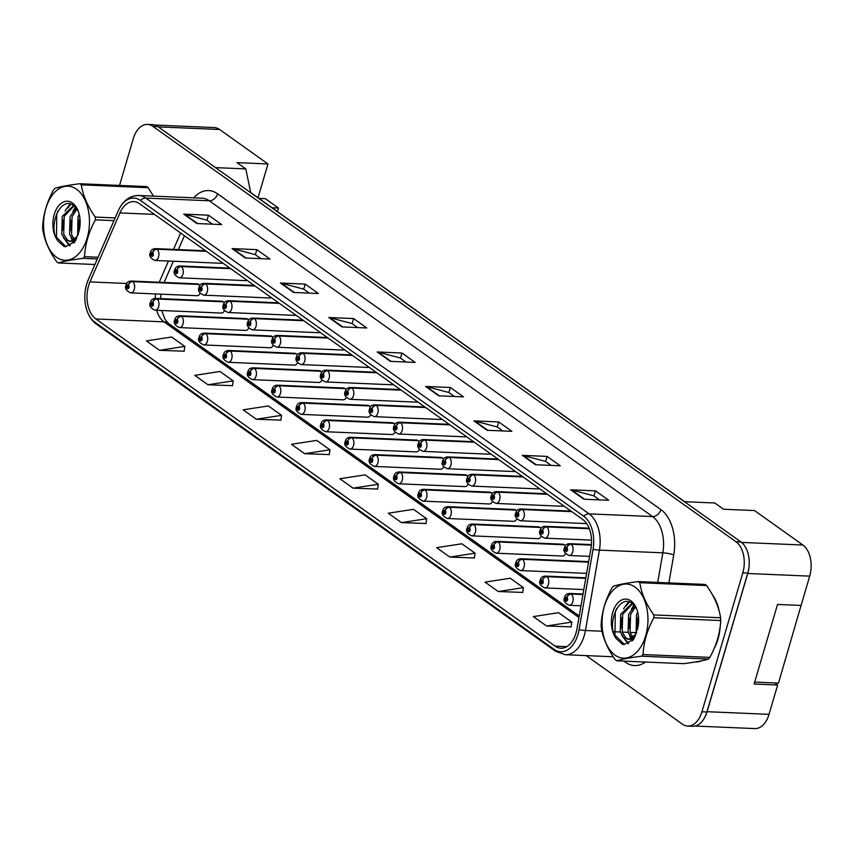 <?xml version="1.0" encoding="UTF-8"?>
<svg xmlns="http://www.w3.org/2000/svg" width="853" height="853" viewBox="0 0 853 853"><rect width="100%" height="100%" fill="white"/><g stroke="black" fill="none" stroke-linecap="round" stroke-linejoin="round"><path stroke-width="1.28" d="M588.602 562.01A5.918 3.657 -87.6 0 0 587.312 561.562L521.034 558.736A5.918 3.657 92.4 0 1 522.228 559.131A3.945 2.922 122.1 0 0 518.166 562.681A1.973 1.216 -87.6 0 0 516.587 563.737A1.973 1.216 -87.6 0 0 517.153 566.328A1.973 1.216 -87.6 0 0 518.784 565.304A1.973 1.216 -87.6 0 0 518.261 562.745L517.654 565.304L517.238 564.206L518.166 562.681M565.379 545.899A5.918 3.657 -87.6 0 0 562.948 544.203L496.67 541.388A5.918 3.657 92.4 0 1 497.864 541.772A3.945 2.922 122.1 0 0 493.802 545.323A1.973 1.216 -87.6 0 0 492.224 546.378A1.973 1.216 -87.6 0 0 492.789 548.969A1.973 1.216 -87.6 0 0 494.42 547.946A1.973 1.216 -87.6 0 0 493.898 545.387L493.29 547.957L492.885 546.848L493.802 545.323M541.015 528.551A5.918 3.657 -87.6 0 0 538.584 526.855L472.306 524.03A5.918 3.657 92.4 0 1 473.511 524.414A3.945 2.922 122.1 0 0 469.438 527.964A1.973 1.216 -87.6 0 0 467.86 529.02A1.973 1.216 -87.6 0 0 468.425 531.622A1.973 1.216 -87.6 0 0 470.056 530.587A1.973 1.216 -87.6 0 0 469.534 528.039L468.926 530.598L468.521 529.5L469.438 527.964M516.651 511.192A5.918 3.657 -87.6 0 0 514.22 509.497L447.942 506.671A5.918 3.657 92.4 0 1 449.147 507.055A3.945 2.922 122.1 0 0 445.074 510.616A1.973 1.216 -87.6 0 0 443.496 511.672A1.973 1.216 -87.6 0 0 444.061 514.263A1.973 1.216 -87.6 0 0 445.692 513.239A1.973 1.216 -87.6 0 0 445.17 510.68L444.562 513.239L444.157 512.141L445.074 510.616M492.288 493.834A5.918 3.657 -87.6 0 0 489.867 492.138L423.578 489.313A5.918 3.657 92.4 0 1 424.783 489.707A3.945 2.922 122.1 0 0 420.71 493.258A1.973 1.216 -87.6 0 0 419.132 494.313A1.973 1.216 -87.6 0 0 419.697 496.904A1.973 1.216 -87.6 0 0 421.329 495.881A1.973 1.216 -87.6 0 0 420.806 493.322L420.198 495.881L419.793 494.783L420.71 493.258M467.924 476.486A5.918 3.657 -87.6 0 0 465.503 474.79L399.215 471.965A5.918 3.657 92.4 0 1 400.42 472.349A3.945 2.922 122.1 0 0 396.357 475.899A1.973 1.216 -87.6 0 0 394.768 476.955A1.973 1.216 -87.6 0 0 395.334 479.546A1.973 1.216 -87.6 0 0 396.965 478.522A1.973 1.216 -87.6 0 0 396.453 475.974L395.835 478.533L395.429 477.424L396.357 475.899M443.56 459.127A5.918 3.657 -87.6 0 0 441.14 457.432L374.851 454.606A5.918 3.657 92.4 0 1 376.056 454.99A3.945 2.922 122.1 0 0 371.993 458.541A1.973 1.216 -87.6 0 0 370.405 459.607A1.973 1.216 -87.6 0 0 370.97 462.198A1.973 1.216 -87.6 0 0 372.601 461.174A1.973 1.216 -87.6 0 0 372.089 458.615L371.471 461.174L371.066 460.076L371.993 458.541M419.196 441.769A5.918 3.657 -87.6 0 0 416.776 440.073L350.498 437.248A5.918 3.657 92.4 0 1 351.692 437.642A3.945 2.922 122.1 0 0 347.629 441.193A1.973 1.216 -87.6 0 0 346.041 442.249A1.973 1.216 -87.6 0 0 346.606 444.839A1.973 1.216 -87.6 0 0 348.248 443.816A1.973 1.216 -87.6 0 0 347.725 441.257L347.107 443.816L346.702 442.718L347.629 441.193M394.843 424.41A5.918 3.657 -87.6 0 0 392.412 422.715L326.134 419.9A5.918 3.657 92.4 0 1 327.328 420.284A3.945 2.922 122.1 0 0 323.266 423.834A1.973 1.216 -87.6 0 0 321.677 424.89A1.973 1.216 -87.6 0 0 322.253 427.481A1.973 1.216 -87.6 0 0 323.884 426.457A1.973 1.216 -87.6 0 0 323.362 423.898L322.743 426.468L322.338 425.359L323.266 423.834M370.479 407.062A5.918 3.657 -87.6 0 0 368.048 405.367L301.77 402.541A5.918 3.657 92.4 0 1 302.964 402.925A3.945 2.922 122.1 0 0 298.902 406.476A1.973 1.216 -87.6 0 0 297.324 407.542A1.973 1.216 -87.6 0 0 297.889 410.133A1.973 1.216 -87.6 0 0 299.52 409.099A1.973 1.216 -87.6 0 0 298.998 406.55L298.379 409.109L297.974 408.011L298.902 406.476M346.115 389.704A5.918 3.657 -87.6 0 0 343.684 388.008L277.406 385.183A5.918 3.657 92.4 0 1 278.6 385.577A3.945 2.922 122.1 0 0 274.538 389.128A1.973 1.216 -87.6 0 0 272.96 390.184A1.973 1.216 -87.6 0 0 273.525 392.775A1.973 1.216 -87.6 0 0 275.156 391.751A1.973 1.216 -87.6 0 0 274.634 389.192L274.026 391.751L273.61 390.653L274.538 389.128M321.752 372.345A5.918 3.657 -87.6 0 0 319.321 370.65L253.042 367.824A5.918 3.657 92.4 0 1 254.237 368.219A3.945 2.922 122.1 0 0 250.174 371.769A1.973 1.216 -87.6 0 0 248.596 372.825A1.973 1.216 -87.6 0 0 249.161 375.416A1.973 1.216 -87.6 0 0 250.793 374.392A1.973 1.216 -87.6 0 0 250.27 371.833L249.662 374.392L249.257 373.294L250.174 371.769M297.388 354.997A5.918 3.657 -87.6 0 0 294.957 353.302L228.679 350.476A5.918 3.657 92.4 0 1 229.883 350.86A3.945 2.922 122.1 0 0 225.81 354.411A1.973 1.216 -87.6 0 0 224.232 355.466A1.973 1.216 -87.6 0 0 224.797 358.057A1.973 1.216 -87.6 0 0 226.429 357.034A1.973 1.216 -87.6 0 0 225.906 354.485L225.299 357.044L224.893 355.936L225.81 354.411M273.024 337.639A5.918 3.657 -87.6 0 0 270.593 335.943L204.315 333.118A5.918 3.657 92.4 0 1 205.52 333.502A3.945 2.922 122.1 0 0 201.447 337.052A1.973 1.216 -87.6 0 0 199.869 338.119A1.973 1.216 -87.6 0 0 200.434 340.71A1.973 1.216 -87.6 0 0 202.065 339.686A1.973 1.216 -87.6 0 0 201.543 337.127L200.935 339.686L200.53 338.588L201.447 337.052M248.66 320.28A5.918 3.657 -87.6 0 0 246.24 318.585L179.951 315.759A5.918 3.657 92.4 0 1 181.156 316.154A3.945 2.922 122.1 0 0 177.093 319.704A1.973 1.216 -87.6 0 0 175.505 320.76A1.973 1.216 -87.6 0 0 176.07 323.351A1.973 1.216 -87.6 0 0 177.701 322.327A1.973 1.216 -87.6 0 0 177.189 319.768L176.571 322.327L176.166 321.229L177.093 319.704M224.296 302.932A5.918 3.657 -87.6 0 0 221.876 301.226L155.587 298.411A5.918 3.657 92.4 0 1 156.792 298.795A3.945 2.922 122.1 0 0 152.73 302.346A1.973 1.216 -87.6 0 0 151.141 303.401A1.973 1.216 -87.6 0 0 151.706 305.992A1.973 1.216 -87.6 0 0 153.337 304.969A1.973 1.216 -87.6 0 0 152.826 302.41L152.207 304.979L151.802 303.871L152.73 302.346M199.933 285.574A5.918 3.657 -87.6 0 0 197.512 283.878L131.223 281.053A5.918 3.657 92.4 0 1 132.428 281.437A3.945 2.922 122.1 0 0 128.366 284.987A1.973 1.216 -87.6 0 0 126.777 286.054A1.973 1.216 -87.6 0 0 127.342 288.645A1.973 1.216 -87.6 0 0 128.974 287.61A1.973 1.216 -87.6 0 0 128.462 285.062L127.843 287.621L127.438 286.523L128.366 284.987M695.035 726.042L754.82 728.59A23.671 14.64 -87.6 0 0 769.022 714.345L777.648 685.034L754.105 684.031L777.531 604.436L801.074 605.438L809.7 576.127A23.671 14.64 -87.6 0 0 802.897 545.024L754.521 510.563L723.547 509.241L714.75 502.982L684.437 501.692M777.648 685.034L774.705 682.944M258.022 197.747L267.97 163.957L219.594 129.496A23.671 14.64 -87.6 0 0 214.21 127.555L154.798 125.028M215.468 167.614L245.792 168.905L236.995 162.635L267.97 163.957M245.792 168.905L250.75 192.735M251.006 192.746L684.692 501.703M703.661 719.239A23.671 14.64 -87.6 0 0 707.073 711.701L747.75 573.493A23.671 14.64 -87.6 0 0 749.19 564.547M547.125 494.09L497.779 491.989A3.945 2.922 122.1 0 0 493.716 495.54A1.973 1.216 -87.6 0 0 492.138 496.606A1.973 1.216 -87.6 0 0 492.703 499.197A1.973 1.216 -87.6 0 0 494.335 498.163A1.973 1.216 -87.6 0 0 493.812 495.614A3.945 2.826 -51.3 0 1 498.067 492.192A5.918 3.657 92.4 0 1 499.634 499.869A5.918 3.657 92.4 0 1 496.083 503.43L562.362 506.255A5.918 3.657 -87.6 0 0 563.705 505.904M522.761 476.742L473.426 474.641A3.945 2.922 122.1 0 0 469.353 478.192A1.973 1.216 -87.6 0 0 467.775 479.247A1.973 1.216 -87.6 0 0 468.34 481.838A1.973 1.216 -87.6 0 0 469.971 480.815A1.973 1.216 -87.6 0 0 469.449 478.256A3.945 2.826 -51.3 0 1 473.714 474.844A5.918 3.657 92.4 0 1 475.27 482.51A5.918 3.657 92.4 0 1 471.72 486.071L537.998 488.897A5.918 3.657 -87.6 0 0 539.341 488.545M498.397 459.383L449.062 457.283A3.945 2.922 122.1 0 0 444.989 460.833A1.973 1.216 -87.6 0 0 443.411 461.889A1.973 1.216 -87.6 0 0 443.976 464.48A1.973 1.216 -87.6 0 0 445.607 463.456A1.973 1.216 -87.6 0 0 445.085 460.897A3.945 2.826 -51.3 0 1 449.35 457.485A5.918 3.657 92.4 0 1 450.906 465.152A5.918 3.657 92.4 0 1 447.356 468.713L513.634 471.538A5.918 3.657 -87.6 0 0 514.977 471.197M474.033 442.025L424.698 439.924A3.945 2.922 122.1 0 0 420.636 443.475A1.973 1.216 -87.6 0 0 419.047 444.53A1.973 1.216 -87.6 0 0 419.612 447.132A1.973 1.216 -87.6 0 0 421.243 446.098A1.973 1.216 -87.6 0 0 420.732 443.549A3.945 2.826 -51.3 0 1 424.986 440.127A5.918 3.657 92.4 0 1 426.543 447.804A5.918 3.657 92.4 0 1 422.992 451.365L489.27 454.191A5.918 3.657 -87.6 0 0 490.614 453.839M449.67 424.677L400.334 422.566A3.945 2.922 122.1 0 0 396.272 426.116A1.973 1.216 -87.6 0 0 394.683 427.182A1.973 1.216 -87.6 0 0 395.248 429.773A1.973 1.216 -87.6 0 0 396.88 428.75A1.973 1.216 -87.6 0 0 396.368 426.191A3.945 2.826 -51.3 0 1 400.622 422.779A5.918 3.657 92.4 0 1 402.179 430.445A5.918 3.657 92.4 0 1 398.628 434.006L464.906 436.832A5.918 3.657 -87.6 0 0 466.25 436.48M425.316 407.318L375.97 405.218A3.945 2.922 122.1 0 0 371.908 408.768A1.973 1.216 -87.6 0 0 370.319 409.824A1.973 1.216 -87.6 0 0 370.884 412.415A1.973 1.216 -87.6 0 0 372.516 411.391A1.973 1.216 -87.6 0 0 372.004 408.832A3.945 2.826 -51.3 0 1 376.258 405.42A5.918 3.657 92.4 0 1 377.815 413.087A5.918 3.657 92.4 0 1 374.264 416.648L440.553 419.473A5.918 3.657 -87.6 0 0 441.897 419.132M400.953 389.96L351.607 387.859A3.945 2.922 122.1 0 0 347.544 391.41A1.973 1.216 -87.6 0 0 345.955 392.465A1.973 1.216 -87.6 0 0 346.531 395.056A1.973 1.216 -87.6 0 0 348.163 394.033A1.973 1.216 -87.6 0 0 347.64 391.474A3.945 2.826 -51.3 0 1 351.894 388.062A5.918 3.657 92.4 0 1 353.451 395.728A5.918 3.657 92.4 0 1 349.901 399.3L416.189 402.115A5.918 3.657 -87.6 0 0 417.533 401.774M376.589 372.601L327.243 370.501A3.945 2.922 122.1 0 0 323.18 374.051A1.973 1.216 -87.6 0 0 321.592 375.117A1.973 1.216 -87.6 0 0 322.167 377.708A1.973 1.216 -87.6 0 0 323.799 376.674A1.973 1.216 -87.6 0 0 323.276 374.126A3.945 2.826 -51.3 0 1 327.531 370.703A5.918 3.657 92.4 0 1 329.087 378.38A5.918 3.657 92.4 0 1 325.537 381.941L391.826 384.767A5.918 3.657 -87.6 0 0 393.169 384.415M352.225 355.253L302.879 353.153A3.945 2.922 122.1 0 0 298.817 356.703A1.973 1.216 -87.6 0 0 297.239 357.759A1.973 1.216 -87.6 0 0 297.804 360.35A1.973 1.216 -87.6 0 0 299.435 359.326A1.973 1.216 -87.6 0 0 298.913 356.767A3.945 2.826 -51.3 0 1 303.167 353.355A5.918 3.657 92.4 0 1 304.734 361.022A5.918 3.657 92.4 0 1 301.184 364.583L367.462 367.408A5.918 3.657 -87.6 0 0 368.805 367.057M327.861 337.895L278.515 335.794A3.945 2.922 122.1 0 0 274.453 339.345A1.973 1.216 -87.6 0 0 272.875 340.4A1.973 1.216 -87.6 0 0 273.44 342.991A1.973 1.216 -87.6 0 0 275.071 341.968A1.973 1.216 -87.6 0 0 274.549 339.409A3.945 2.826 -51.3 0 1 278.803 335.997A5.918 3.657 92.4 0 1 280.37 343.663A5.918 3.657 92.4 0 1 276.82 347.224L343.098 350.05A5.918 3.657 -87.6 0 0 344.441 349.709M303.497 320.536L254.162 318.436A3.945 2.922 122.1 0 0 250.089 321.986A1.973 1.216 -87.6 0 0 248.511 323.042A1.973 1.216 -87.6 0 0 249.076 325.643A1.973 1.216 -87.6 0 0 250.707 324.609A1.973 1.216 -87.6 0 0 250.185 322.061A3.945 2.826 -51.3 0 1 254.45 318.638A5.918 3.657 92.4 0 1 256.007 326.315A5.918 3.657 92.4 0 1 252.456 329.876L318.734 332.702A5.918 3.657 -87.6 0 0 320.078 332.35M279.134 303.188L229.798 301.077A3.945 2.922 122.1 0 0 225.725 304.628A1.973 1.216 -87.6 0 0 224.147 305.694A1.973 1.216 -87.6 0 0 224.712 308.285A1.973 1.216 -87.6 0 0 226.344 307.261A1.973 1.216 -87.6 0 0 225.821 304.702A3.945 2.826 -51.3 0 1 230.086 301.29A5.918 3.657 92.4 0 1 231.643 308.957A5.918 3.657 92.4 0 1 228.092 312.518L294.37 315.343A5.918 3.657 -87.6 0 0 295.714 314.992M254.77 285.83L205.434 283.729A3.945 2.922 122.1 0 0 201.372 287.28A1.973 1.216 -87.6 0 0 199.783 288.335A1.973 1.216 -87.6 0 0 200.348 290.926A1.973 1.216 -87.6 0 0 201.98 289.903A1.973 1.216 -87.6 0 0 201.468 287.344A3.945 2.826 -51.3 0 1 205.722 283.932A5.918 3.657 92.4 0 1 207.279 291.598A5.918 3.657 92.4 0 1 203.728 295.159L270.006 297.985A5.918 3.657 -87.6 0 0 271.35 297.644M230.406 268.471L181.071 266.371A3.945 2.922 122.1 0 0 177.008 269.921A1.973 1.216 -87.6 0 0 175.419 270.977A1.973 1.216 -87.6 0 0 175.985 273.568A1.973 1.216 -87.6 0 0 177.616 272.544A1.973 1.216 -87.6 0 0 177.104 269.985A3.945 2.826 -51.3 0 1 181.358 266.573A5.918 3.657 92.4 0 1 182.915 274.239A5.918 3.657 92.4 0 1 179.365 277.811L245.643 280.626A5.918 3.657 -87.6 0 0 246.986 280.285M206.042 251.113L156.707 249.012A3.945 2.922 122.1 0 0 152.644 252.563A1.973 1.216 -87.6 0 0 151.056 253.629A1.973 1.216 -87.6 0 0 151.621 256.22A1.973 1.216 -87.6 0 0 153.252 255.186A1.973 1.216 -87.6 0 0 152.74 252.637A3.945 2.826 -51.3 0 1 156.995 249.225A5.918 3.657 92.4 0 1 158.551 256.892A5.918 3.657 92.4 0 1 155.001 260.453L221.29 263.278A5.918 3.657 -87.6 0 0 222.633 262.927M493.898 545.387A3.945 2.826 -51.3 0 1 498.152 541.975A5.918 3.657 92.4 0 1 499.719 549.641A5.918 3.657 92.4 0 1 496.169 553.202L562.447 556.028A5.918 3.657 -87.6 0 0 565.56 553.618M469.534 528.039A3.945 2.826 -51.3 0 1 473.799 524.616A5.918 3.657 92.4 0 1 475.356 532.293A5.918 3.657 92.4 0 1 471.805 535.855L538.083 538.68A5.918 3.657 -87.6 0 0 541.197 536.26M445.17 510.68A3.945 2.826 -51.3 0 1 449.435 507.268A5.918 3.657 92.4 0 1 450.992 514.935A5.918 3.657 92.4 0 1 447.441 518.496L513.719 521.322A5.918 3.657 -87.6 0 0 516.833 518.901M420.806 493.322A3.945 2.826 -51.3 0 1 425.071 489.91A5.918 3.657 92.4 0 1 426.628 497.576A5.918 3.657 92.4 0 1 423.077 501.137L489.355 503.963A5.918 3.657 -87.6 0 0 492.469 501.553M396.453 475.974A3.945 2.826 -51.3 0 1 400.707 472.551A5.918 3.657 92.4 0 1 402.264 480.228A5.918 3.657 92.4 0 1 398.714 483.79L464.992 486.605A5.918 3.657 -87.6 0 0 468.105 484.195M372.089 458.615A3.945 2.826 -51.3 0 1 376.344 455.203A5.918 3.657 92.4 0 1 377.9 462.87A5.918 3.657 92.4 0 1 374.35 466.431L440.628 469.257A5.918 3.657 -87.6 0 0 443.741 466.836M347.725 441.257A3.945 2.826 -51.3 0 1 351.98 437.845A5.918 3.657 92.4 0 1 353.537 445.511A5.918 3.657 92.4 0 1 349.986 449.073L416.275 451.898A5.918 3.657 -87.6 0 0 419.388 449.478M323.362 423.898A3.945 2.826 -51.3 0 1 327.616 420.486A5.918 3.657 92.4 0 1 329.173 428.153A5.918 3.657 92.4 0 1 325.622 431.725L391.911 434.54A5.918 3.657 -87.6 0 0 395.024 432.13M298.998 406.55A3.945 2.826 -51.3 0 1 303.252 403.128A5.918 3.657 92.4 0 1 304.809 410.805A5.918 3.657 92.4 0 1 301.258 414.366L367.547 417.192A5.918 3.657 -87.6 0 0 370.66 414.771M274.634 389.192A3.945 2.826 -51.3 0 1 278.888 385.78A5.918 3.657 92.4 0 1 280.456 393.446A5.918 3.657 92.4 0 1 276.905 397.008L343.183 399.833A5.918 3.657 -87.6 0 0 346.297 397.413M250.27 371.833A3.945 2.826 -51.3 0 1 254.525 368.421A5.918 3.657 92.4 0 1 256.092 376.088A5.918 3.657 92.4 0 1 252.541 379.649L318.819 382.475A5.918 3.657 -87.6 0 0 321.933 380.065M225.906 354.485A3.945 2.826 -51.3 0 1 230.171 351.063A5.918 3.657 92.4 0 1 231.728 358.74A5.918 3.657 92.4 0 1 228.177 362.301L294.456 365.116A5.918 3.657 -87.6 0 0 297.569 362.706M201.543 337.127A3.945 2.826 -51.3 0 1 205.808 333.715A5.918 3.657 92.4 0 1 207.364 341.381A5.918 3.657 92.4 0 1 203.814 344.943L270.092 347.768A5.918 3.657 -87.6 0 0 273.205 345.348M177.189 319.768A3.945 2.826 -51.3 0 1 181.444 316.356A5.918 3.657 92.4 0 1 183 324.023A5.918 3.657 92.4 0 1 179.45 327.584L245.728 330.41A5.918 3.657 -87.6 0 0 248.841 327.989M152.826 302.41A3.945 2.826 -51.3 0 1 157.08 298.998A5.918 3.657 92.4 0 1 158.637 306.664A5.918 3.657 92.4 0 1 155.086 310.236L221.364 313.051A5.918 3.657 -87.6 0 0 224.478 310.641M128.462 285.062A3.945 2.826 -51.3 0 1 132.716 281.639A5.918 3.657 92.4 0 1 134.273 289.316A5.918 3.657 92.4 0 1 130.722 292.878L197.011 295.703A5.918 3.657 -87.6 0 0 200.114 293.283M258.896 198.376L265.283 198.642L278.483 208.047L272.096 207.769M278.483 208.047L277.438 211.576M717.97 639.196A37.873 23.415 -87.6 0 0 720.199 626.326A37.873 23.415 -87.6 0 1 717.97 639.196A37.873 23.415 -87.6 0 1 714.174 648.472A37.873 23.415 -87.6 0 0 717.97 639.196M719.346 611.846A37.873 23.415 -87.6 0 0 712.49 594.882A37.873 23.415 -87.6 0 1 719.346 611.846M576.01 633.011A25.249 15.61 92.4 0 1 560.858 648.216A25.249 15.61 92.4 0 1 555.122 646.147L95.835 318.958A25.249 15.61 92.4 0 1 89.97 281.906L119.953 212.93A25.249 15.61 92.4 0 1 133.708 201.607A25.249 15.61 92.4 0 1 139.444 203.675L582.727 519.456A25.249 15.61 92.4 0 1 590.948 548.458L576.98 628.842A25.249 15.61 92.4 0 1 576.01 633.011M577.982 634.419A28.799 17.806 -87.6 0 0 579.091 629.663L593.07 549.289A28.799 17.806 -87.6 0 0 583.687 516.204L140.404 200.412A28.799 17.806 -87.6 0 0 118.172 210.979L88.19 279.955A28.799 17.806 -87.6 0 0 86.761 283.846A28.799 17.806 -87.6 0 0 85.801 306.366A28.799 17.806 -87.6 0 0 94.875 322.221L554.162 649.4A28.799 17.806 -87.6 0 0 577.982 634.419M586.192 655.605L682.336 724.101A23.671 14.64 -87.6 0 0 687.721 726.042L692.679 726.255A23.671 14.64 -87.6 0 0 706.881 711.999L747.772 573.067A23.671 14.64 -87.6 0 0 740.969 541.964L157.848 126.553A23.671 14.64 -87.6 0 0 152.463 124.623L147.505 124.41A23.671 14.64 -87.6 0 0 133.303 138.655L119.537 185.432M159.575 350.306L184.813 346.414L171.624 337.02L146.385 340.912L159.575 350.306L184.131 351.201M207.951 384.767L233.189 380.875L219.989 371.481L194.761 375.363L207.951 384.767L232.506 385.663M256.327 419.228L281.554 415.336L268.364 405.943L243.137 409.824L256.327 419.228L280.882 420.124M304.702 453.689L329.93 449.798L316.74 440.404L291.502 444.285L304.702 453.689L329.247 454.585M546.57 625.985L571.798 622.104L558.608 612.699L533.37 616.591L546.57 625.985L571.115 626.88M498.195 591.524L523.422 587.642L510.233 578.238L485.005 582.13L498.195 591.524L522.75 592.419M449.819 557.062L475.057 553.181L461.857 543.777L436.629 547.669L449.819 557.062L474.375 557.958M401.443 522.612L426.681 518.72L413.492 509.326L388.254 513.207L401.443 522.612L425.999 523.497M353.067 488.151L378.305 484.259L365.116 474.865L339.878 478.746L353.067 488.151L377.623 489.046M695.248 661.992L695.248 661.992A37.873 23.415 -87.6 0 0 701.934 660.723A37.873 23.415 -87.6 0 1 695.248 661.992L695.248 661.992M687.721 726.042A23.671 14.64 -87.6 0 0 701.923 711.797L742.814 572.853A23.671 14.64 -87.6 0 0 736.011 541.751L152.89 126.351A23.671 14.64 -87.6 0 0 147.505 124.41M280.445 283.047L305.225 284.102L318.414 293.507L293.635 292.451L280.445 283.047A6.312 4.606 125.5 0 1 281.277 283.175L294.338 292.472M232.069 248.586L256.849 249.641L270.038 259.045L245.269 257.99L232.069 248.586A6.312 4.606 125.5 0 1 232.912 248.713L245.963 258.022M183.694 214.124L208.473 215.18L221.673 224.584L196.894 223.529L183.694 214.124A6.312 4.606 125.5 0 1 184.536 214.252L197.597 223.561M425.562 386.43L450.341 387.486L463.542 396.88L438.762 395.824L425.562 386.43A6.312 4.606 125.5 0 1 426.404 386.558L439.466 395.856M473.937 420.892L498.717 421.947L511.907 431.341L487.138 430.285L473.937 420.892A6.312 4.606 125.5 0 1 474.769 421.019L487.831 430.317M522.313 455.353L547.093 456.408L560.282 465.802L535.503 464.746L522.313 455.353A6.312 4.606 125.5 0 1 523.145 455.47L536.206 464.778M570.689 489.814L595.469 490.87L608.658 500.263L583.879 499.208L570.689 489.814A6.312 4.606 125.5 0 1 571.521 489.931L584.582 499.24M328.821 317.508L353.6 318.564L366.79 327.968L342.01 326.912L328.821 317.508A6.312 4.606 125.5 0 1 329.653 317.636L342.714 326.934M377.197 351.969L401.966 353.025L415.166 362.418L390.386 361.363L377.197 351.969A6.312 4.606 125.5 0 1 378.028 352.097L391.09 361.395M401.966 353.025L400.483 358.079M406.028 362.035L400.377 358.004L378.028 352.097M353.6 318.564L352.108 323.628M357.652 327.573L352.001 323.543L329.653 317.636M595.469 490.87L593.976 495.924M599.52 499.879L593.869 495.849L571.521 489.931M547.093 456.408L545.6 461.462M551.145 465.418L545.494 461.388L523.145 455.47M498.717 421.947L497.224 427.001M502.78 430.957L497.128 426.926L474.769 421.019M450.341 387.486L448.859 392.54M454.404 396.496L448.753 392.465L426.404 386.558M208.473 215.18L206.991 220.245M212.536 224.19L206.884 220.17L184.536 214.252M256.849 249.641L255.356 254.706M260.911 258.651L255.26 254.631L232.912 248.713M305.225 284.102L303.732 289.167M309.276 293.112L303.625 289.092L281.277 283.175M378.305 484.259L377.602 489.195M426.681 518.72L425.978 523.657M475.057 553.181L474.353 558.107M523.422 587.642L522.729 592.568M571.798 622.104L571.094 627.03M329.93 449.798L329.226 454.734M281.554 415.336L280.861 420.273M233.189 380.875L232.485 385.812M184.813 346.414L184.109 351.351M582.972 594.349L570.956 593.837A3.945 2.922 122.1 0 0 566.893 597.388A1.973 1.216 -87.6 0 0 565.304 598.443A1.973 1.216 -87.6 0 0 565.88 601.034A1.973 1.216 -87.6 0 0 567.512 600.011A1.973 1.216 -87.6 0 0 566.989 597.463L566.371 600.022L565.965 598.913L566.893 597.388M566.989 597.463A3.945 2.826 -51.3 0 1 571.243 594.04A5.918 3.657 92.4 0 1 572.8 601.717A5.918 3.657 92.4 0 1 569.25 605.278C564.526 603.103 562.98 600.501 564.622 597.463C565.134 594.914 566.85 593.571 569.761 593.453A5.918 3.657 92.4 0 1 570.956 593.837M582.94 594.541L571.243 594.04M591.406 544.928L570.87 544.054A3.945 2.922 122.1 0 0 566.808 547.605A1.973 1.216 -87.6 0 0 565.219 548.671A1.973 1.216 -87.6 0 0 565.795 551.262A1.973 1.216 -87.6 0 0 567.426 550.238A1.973 1.216 -87.6 0 0 566.904 547.679L566.285 550.238L565.88 549.14L566.808 547.605M566.904 547.679A3.945 2.826 -51.3 0 1 571.158 544.267A5.918 3.657 92.4 0 1 572.715 551.934A5.918 3.657 92.4 0 1 569.164 555.495C564.441 553.32 562.895 550.718 564.537 547.69C565.049 545.131 566.765 543.798 569.676 543.67A5.918 3.657 92.4 0 1 570.87 544.054M591.385 545.12L571.158 544.267M801.266 604.788L778.49 683.104L754.681 682.091M635.016 587.088A37.084 22.935 -87.6 0 0 604.34 606.366A37.084 22.935 -87.6 0 0 614.992 655.104A37.084 22.935 -87.6 0 0 645.678 635.816A37.084 22.935 -87.6 0 0 635.016 587.088M639.014 582.13A42.607 26.347 -87.6 0 0 638.225 581.586L705.079 584.444A42.607 26.347 -87.6 0 1 705.857 584.977A42.607 26.347 -87.6 0 1 706.636 585.553L639.782 582.695A42.607 26.347 -87.6 0 0 639.014 582.13M616.794 660.808L683.648 663.655C694.875 662.259 703.149 660.723 708.448 659.049L641.605 656.202C630.367 657.599 622.093 659.134 616.794 660.808A42.607 26.347 -87.6 0 1 616.005 660.275A42.607 26.347 -87.6 0 1 615.237 659.7C607.603 648.877 602.943 638.129 601.269 627.467A42.607 26.347 -87.6 0 1 601.141 624.695C601.77 612.262 605.385 599.979 611.985 587.866A42.607 26.347 -87.6 0 1 613.414 586.203C618.649 584.54 626.923 583.004 638.225 581.586M632.521 638.641L633.683 639.228M633.534 638.012L634.131 638.481M632.084 603.391L620.728 614.181L620.227 632.03L623.948 637.799L629.024 639.121A18.041 11.153 -87.6 0 0 635.943 633.598M637.415 629.407A22.039 13.637 -87.6 0 0 636.306 607.965A22.039 13.637 -87.6 0 0 630.953 600.875A22.039 13.637 -87.6 0 0 613.414 610.258A22.039 13.637 -87.6 0 0 616.612 639.025L622.583 644.356L624.012 644.527L633.512 639.494L636.445 632.723A18.041 11.153 -87.6 0 0 636.764 632.105M632.531 603.721L622.69 614.267L622.189 632.116L625.91 637.884L628.544 639.206M627.552 639.26L630.932 639.217L635.144 636.519M637.681 612.059L636.466 614.853L636.135 633.171M638.311 615.258L637.202 630.196M634.653 605.811L628.597 614.512L628.096 632.361L631.668 638.012M635.453 606.878L630.559 614.597L630.058 632.446L632.798 637.287M636.764 609.117L632.478 603.679C618.745 592.217 605.491 625.953 616.612 639.025M635.506 634.472L629.024 639.121M708.448 659.049A42.607 26.347 -87.6 0 0 709.877 657.386C716.509 645.209 720.113 632.926 720.721 620.547A42.607 26.347 -87.6 0 0 720.593 617.775C718.962 607.208 714.302 596.46 706.636 585.553M720.721 620.547L653.878 617.7A42.607 26.347 -87.6 0 0 653.75 614.928L720.593 617.775M641.605 656.202A42.607 26.347 -87.6 0 0 643.034 654.539L709.877 657.386M653.878 617.7C647.267 629.823 643.652 642.096 643.034 654.539M639.782 582.695C641.424 593.272 646.073 604.009 653.75 614.928M637.394 618.478L636.924 628.618M634.493 605.63L634.024 606.312M629.525 618.137L629.056 628.277M632.105 638.844L632.915 640.198M629.418 602.058L626.166 605.971M621.666 617.807L621.187 627.947M623.799 637.671L628.629 643.535M616.591 608.669L615.248 611.921L614.992 635.154L624.46 644.537M633.928 605.001L631.412 609.138M629.727 635.741L630.943 638.481M631.295 639.132L632.372 640.774M628.618 601.845L623.554 608.797M621.858 635.41L628.096 643.77M76.525 189.227A37.084 22.935 -87.6 0 0 45.838 208.505A37.084 22.935 -87.6 0 0 56.501 257.243A37.084 22.935 -87.6 0 0 87.177 237.955A37.084 22.935 -87.6 0 0 76.525 189.227M80.513 184.269A42.607 26.347 -87.6 0 0 79.734 183.736L146.577 186.583A42.607 26.347 -87.6 0 1 147.366 187.116A42.607 26.347 -87.6 0 1 148.134 187.692L81.291 184.834A42.607 26.347 -87.6 0 0 80.513 184.269M97.317 258.949L83.104 258.342C71.876 259.738 63.602 261.274 58.303 262.948A42.607 26.347 -87.6 0 1 57.514 262.415A42.607 26.347 -87.6 0 1 56.746 261.839C49.111 251.017 44.452 240.269 42.778 229.606A42.607 26.347 -87.6 0 1 42.65 226.834C43.268 214.402 46.883 202.118 53.494 190.006A42.607 26.347 -87.6 0 1 54.923 188.342C60.158 186.679 68.432 185.144 79.734 183.736M74.03 240.781L75.192 241.367M75.043 240.151L75.629 240.621M73.593 205.53L62.237 216.321L61.736 234.17L65.446 239.938L70.522 241.26A18.041 11.153 -87.6 0 0 77.442 235.737M77.015 236.612L77.954 234.863A18.041 11.153 -87.6 0 0 78.273 234.244M74.03 205.861L64.199 216.406L63.698 234.255L67.419 240.024L70.053 241.346M69.061 241.399L72.441 241.356L76.642 238.659M79.19 214.199L77.964 216.993L77.644 235.311M79.819 217.398L78.711 232.336M76.152 207.951L70.095 216.651L69.594 234.5L73.219 240.194M76.951 209.017L72.068 216.737L71.567 234.586L74.307 239.426M72.462 203.014A22.039 13.637 -87.6 0 0 54.923 212.397A22.039 13.637 -87.6 0 0 58.111 241.164L64.082 246.496L65.51 246.666L75.021 241.634L78.924 231.547A22.039 13.637 -87.6 0 0 77.804 210.105A22.039 13.637 -87.6 0 0 72.462 203.014M78.273 211.256L73.987 205.818C60.254 194.356 47 228.092 58.111 241.164M78.924 231.547L77.005 236.612L70.522 241.26M153.487 196.126L148.134 187.692M58.303 262.948L94.896 264.505M113.971 220.628L95.376 219.839A42.607 26.347 -87.6 0 0 95.248 217.067L115.155 217.92M83.104 258.342A42.607 26.347 -87.6 0 0 84.532 256.678L98.052 257.254M95.376 219.839C88.776 231.963 85.161 244.235 84.532 256.678M81.291 184.834C82.922 195.412 87.582 206.149 95.248 217.067M78.902 220.618L78.433 230.758M76.002 207.769L75.533 208.452M71.034 220.277L70.564 230.417M73.603 240.983L74.424 242.337M70.916 204.198L67.664 208.111M63.165 219.946L62.695 230.086M65.297 239.81L70.127 245.675M58.089 210.808L56.756 214.06L56.49 237.294L65.969 246.677M75.437 207.14L72.921 211.277M71.225 237.88L72.441 240.621M72.804 241.271L73.88 242.913M70.117 203.984L65.052 210.936M63.367 237.55L69.605 245.909M585.787 578.153L546.592 576.479A3.945 2.922 122.1 0 0 542.529 580.029A1.973 1.216 -87.6 0 0 540.941 581.096A1.973 1.216 -87.6 0 0 541.516 583.687A1.973 1.216 -87.6 0 0 543.148 582.663A1.973 1.216 -87.6 0 0 542.625 580.104L542.007 582.663L541.602 581.565L542.529 580.029M542.625 580.104A3.945 2.826 -51.3 0 1 546.88 576.692A5.918 3.657 92.4 0 1 548.436 584.358A5.918 3.657 92.4 0 1 544.886 587.92C540.162 585.744 538.616 583.143 540.258 580.115C540.77 577.556 542.487 576.223 545.398 576.095A5.918 3.657 92.4 0 1 546.592 576.479M585.755 578.345L546.88 576.692M588.517 561.946L522.228 559.131M518.261 562.745A3.945 2.826 -51.3 0 1 522.516 559.333A5.918 3.657 92.4 0 1 524.073 567A5.918 3.657 92.4 0 1 520.533 570.561C515.798 568.386 514.252 565.784 515.894 562.756C516.406 560.197 518.123 558.864 521.034 558.736M588.57 562.148L522.516 559.333M564.153 544.598L497.864 541.772M564.441 544.8L498.152 541.975M539.789 527.239L473.511 524.414M540.077 527.442L473.799 524.616M589.242 528.519L546.506 526.706A3.945 2.922 122.1 0 0 542.444 530.257A1.973 1.216 -87.6 0 0 540.866 531.312A1.973 1.216 -87.6 0 0 541.431 533.903A1.973 1.216 -87.6 0 0 543.062 532.88A1.973 1.216 -87.6 0 0 542.54 530.321L541.922 532.88L541.516 531.782L542.444 530.257M542.54 530.321A3.945 2.826 -51.3 0 1 546.794 526.909A5.918 3.657 92.4 0 1 548.351 534.575A5.918 3.657 92.4 0 1 544.8 538.136C540.077 535.961 538.531 533.36 540.173 530.331C540.685 527.772 542.401 526.44 545.312 526.312A5.918 3.657 92.4 0 1 546.506 526.706M589.316 528.721L546.794 526.909M571.489 511.448L522.143 509.348A3.945 2.922 122.1 0 0 518.08 512.898A1.973 1.216 -87.6 0 0 516.502 513.954A1.973 1.216 -87.6 0 0 517.067 516.545A1.973 1.216 -87.6 0 0 518.699 515.521A1.973 1.216 -87.6 0 0 518.176 512.962L517.568 515.532L517.153 514.423L518.08 512.898M518.176 512.962A3.945 2.826 -51.3 0 1 522.431 509.55A5.918 3.657 92.4 0 1 523.998 517.217A5.918 3.657 92.4 0 1 520.447 520.788C515.713 518.613 514.167 516.012 515.809 512.973C516.321 510.425 518.038 509.081 520.948 508.964A5.918 3.657 92.4 0 1 522.143 509.348M571.777 511.651L522.431 509.55M493.812 495.614L493.205 498.173L492.799 497.075L493.716 495.54M547.413 494.303L498.067 492.192M515.425 509.881L449.147 507.055M515.713 510.094L449.435 507.268M491.061 492.533L424.783 489.707M491.349 492.735L425.071 489.91M466.698 475.174L400.42 472.349M466.986 475.377L400.707 472.551M469.449 478.256L468.841 480.815L468.436 479.717L469.353 478.192M523.049 476.944L473.714 474.844M445.085 460.897L444.477 463.467L444.072 462.358L444.989 460.833M498.685 459.586L449.35 457.485M420.732 443.549L420.113 446.108L419.708 444.999L420.636 443.475M474.321 442.227L424.986 440.127M442.334 457.816L376.056 454.99M442.622 458.018L376.344 455.203M417.97 440.457L351.692 437.642M418.258 440.67L351.98 437.845M393.606 423.109L327.328 420.284M393.894 423.312L327.616 420.486M369.253 405.751L302.964 402.925M369.541 405.953L303.252 403.128M344.889 388.392L278.6 385.577M345.177 388.605L278.888 385.78M396.368 426.191L395.749 428.75L395.344 427.652L396.272 426.116M449.957 424.879L400.622 422.779M372.004 408.832L371.386 411.391L370.98 410.293L371.908 408.768M425.594 407.521L376.258 405.42M347.64 391.474L347.022 394.043L346.617 392.934L347.544 391.41M401.241 390.162L351.894 388.062M323.276 374.126L322.658 376.685L322.253 375.587L323.18 374.051M376.877 372.814L327.531 370.703M298.913 356.767L298.305 359.326L297.889 358.228L298.817 356.703M352.513 355.456L303.167 353.355M320.525 371.044L254.237 368.219M320.813 371.247L254.525 368.421M296.162 353.686L229.883 350.86M296.449 353.888L230.171 351.063M271.798 336.327L205.52 333.502M272.086 336.53L205.808 333.715M247.434 318.969L181.156 316.154M247.722 319.182L181.444 316.356M223.07 301.621L156.792 298.795M223.358 301.823L157.08 298.998M198.706 284.262L132.428 281.437M198.994 284.465L132.716 281.639M274.549 339.409L273.941 341.978L273.536 340.869L274.453 339.345M328.149 338.097L278.803 335.997M250.185 322.061L249.577 324.62L249.172 323.522L250.089 321.986M303.785 320.739L254.45 318.638M225.821 304.702L225.213 307.261L224.808 306.163L225.725 304.628M279.421 303.391L230.086 301.29M201.468 287.344L200.85 289.903L200.444 288.804L201.372 287.28M255.058 286.032L205.722 283.932M177.104 269.985L176.486 272.555L176.081 271.446L177.008 269.921M230.694 268.674L181.358 266.573M152.74 252.637L152.122 255.196L151.717 254.098L152.644 252.563M206.33 251.326L156.995 249.225M219.594 129.496L158.306 126.884M802.897 545.024L741.556 542.412M809.7 576.127L747.75 573.493M769.022 714.345L707.073 711.701M555.122 646.147L566.755 646.638M140.404 200.412A7.89 5.758 -54.5 0 1 145.852 198.077L589.135 513.869A31.561 19.512 92.4 0 1 599.424 550.121L585.446 630.506A31.561 19.512 92.4 0 1 584.23 635.72A31.561 19.512 92.4 0 1 565.294 654.72L613.264 656.767M579.091 629.663A7.89 1.279 -170.1 0 0 585.446 630.506L601.994 631.209M613.403 631.7L620.216 631.988M622.178 632.073L628.075 632.318M630.047 632.404L635.943 632.659M593.07 549.289A7.89 1.279 -170.1 0 0 599.424 550.121L662.856 552.829A31.561 19.512 -87.6 0 0 652.566 516.566L589.135 513.869A7.89 5.758 125.5 0 0 583.687 516.204M138.676 195.497A31.561 19.512 92.4 0 1 145.852 198.077L209.284 200.786A31.561 19.512 -87.6 0 0 202.108 198.195L138.676 195.497C129.677 195.614 122.853 200.732 118.215 210.862A7.89 3.273 -156.5 0 1 118.279 210.734M118.172 210.979A7.89 3.273 -156.5 0 1 118.215 210.862L88.243 279.837A7.89 3.273 -156.5 0 1 88.296 279.72M88.19 279.955A7.89 3.273 -156.5 0 1 88.243 279.837L86.761 283.846M94.875 322.221A7.89 5.758 125.5 0 0 96.389 324.14L555.676 651.329A7.89 5.758 -54.5 0 1 554.162 649.4M645.454 662.035A39.451 24.396 92.4 0 1 625.622 662.333L623.895 661.107M193.684 197.843A39.451 24.396 92.4 0 1 217.611 193.812L660.894 509.593A39.451 24.396 92.4 0 1 673.753 554.919L668.88 582.898M701.923 711.797L706.881 711.999M742.814 572.853L747.772 573.067M736.011 541.751L740.969 541.964M152.89 126.351L157.848 126.553M657.706 582.418L662.856 552.829A7.89 1.279 9.9 0 1 673.753 554.919M660.894 509.593A7.89 5.758 125.5 0 1 652.566 516.566L209.284 200.786A7.89 5.758 125.5 0 0 217.611 193.812M625.622 662.333A7.89 5.758 125.5 0 0 625.878 661.192M119.953 212.93L154.51 214.402M89.97 281.906L126.809 283.484M180.633 233.008L173.511 249.396M168.457 261.029L159.234 282.247M155.577 293.933A25.249 15.61 -87.6 0 0 155.171 298.411M156.611 310.3A25.249 15.61 -87.6 0 0 163.968 321.858L578.952 617.487M95.835 318.958L163.968 321.858A14.202 10.353 125.5 0 1 168.382 323.319L579.208 615.994M546.624 493.738L496.585 491.605A5.918 3.657 92.4 0 1 497.779 491.989M522.26 476.379L472.221 474.247A5.918 3.657 92.4 0 1 473.426 474.641M497.896 459.021L447.857 456.899A5.918 3.657 92.4 0 1 449.062 457.283M473.532 441.673L423.493 439.54A5.918 3.657 92.4 0 1 424.698 439.924M449.168 424.314L399.129 422.182A5.918 3.657 92.4 0 1 400.334 422.566M424.805 406.956L374.766 404.823A5.918 3.657 92.4 0 1 375.97 405.218M400.452 389.608L350.412 387.475A5.918 3.657 92.4 0 1 351.607 387.859M376.088 372.249L326.049 370.117A5.918 3.657 92.4 0 1 327.243 370.501M351.724 354.891L301.685 352.758A5.918 3.657 92.4 0 1 302.879 353.153M327.36 337.532L277.321 335.41A5.918 3.657 92.4 0 1 278.515 335.794M302.996 320.184L252.957 318.052A5.918 3.657 92.4 0 1 254.162 318.436M278.632 302.826L228.593 300.693A5.918 3.657 92.4 0 1 229.798 301.077M254.269 285.467L204.23 283.335A5.918 3.657 92.4 0 1 205.434 283.729M229.905 268.119L179.866 265.987A5.918 3.657 92.4 0 1 181.071 266.371M205.541 250.761L155.502 248.628A5.918 3.657 92.4 0 1 156.707 249.012M85.801 306.366C87.55 314.256 91.079 320.184 96.389 324.14M555.676 651.329L565.294 654.72M184.419 235.705L178.373 249.598M173.319 261.231L164.096 282.45M160.95 294.168L160.588 298.625M161.654 310.513L165.173 319.619L168.382 323.319M580.989 605.779L569.25 605.278M583.036 594.019L569.761 593.453M589.583 556.369L569.164 555.495M591.428 544.598L569.676 543.67M583.804 589.572L544.886 587.92M585.851 577.822L545.398 576.095M586.619 573.376L520.533 570.561M496.169 553.202C491.435 551.038 489.889 548.436 491.531 545.398C492.042 542.849 493.759 541.506 496.67 541.388M471.805 535.855C467.071 533.679 465.525 531.078 467.167 528.039C467.679 525.491 469.395 524.147 472.306 524.03M591.524 540.13L544.8 538.136M589.103 528.178L545.312 526.312M586.683 523.603L520.447 520.788M570.988 511.096L520.948 508.964M496.083 503.43C491.349 501.255 489.803 498.653 491.445 495.614C491.957 493.066 493.674 491.723 496.585 491.605M447.441 518.496C442.707 516.321 441.161 513.719 442.803 510.691C443.325 508.132 445.031 506.799 447.942 506.671M423.077 501.137C418.343 498.973 416.797 496.361 418.45 493.333C418.962 490.774 420.668 489.441 423.578 489.313M398.714 483.79C393.979 481.614 392.444 479.013 394.086 475.974C394.598 473.426 396.304 472.082 399.215 471.965M471.72 486.071C466.986 483.896 465.439 481.295 467.081 478.266C467.604 475.707 469.31 474.375 472.221 474.247M447.356 468.713C442.622 466.548 441.076 463.947 442.728 460.908C443.24 458.36 444.946 457.016 447.857 456.899M422.992 451.365C418.258 449.19 416.722 446.588 418.365 443.549C418.876 441.001 420.582 439.658 423.493 439.54M374.35 466.431C369.616 464.256 368.08 461.654 369.722 458.626C370.234 456.067 371.94 454.734 374.851 454.606M349.986 449.073C345.262 446.897 343.716 444.296 345.358 441.268C345.87 438.709 347.587 437.376 350.498 437.248M325.622 431.725C320.899 429.549 319.353 426.948 320.995 423.909C321.506 421.361 323.223 420.017 326.134 419.9M301.258 414.366C296.535 412.191 294.989 409.589 296.631 406.55C297.143 404.002 298.859 402.659 301.77 402.541M276.905 397.008C272.171 394.832 270.625 392.231 272.267 389.203C272.779 386.644 274.495 385.311 277.406 385.183M398.628 434.006C393.894 431.831 392.359 429.23 394.001 426.201C394.512 423.642 396.219 422.31 399.129 422.182M374.264 416.648C369.541 414.473 367.995 411.871 369.637 408.843C370.149 406.284 371.865 404.951 374.766 404.823M349.901 399.3C345.177 397.125 343.631 394.523 345.273 391.484C345.785 388.936 347.502 387.593 350.412 387.475M325.537 381.941C320.813 379.766 319.267 377.165 320.909 374.126C321.421 371.577 323.138 370.234 326.049 370.117M301.184 364.583C296.449 362.408 294.903 359.806 296.545 356.778C297.057 354.219 298.774 352.886 301.685 352.758M252.541 379.649C247.807 377.484 246.261 374.872 247.903 371.844C248.415 369.285 250.132 367.952 253.042 367.824M228.177 362.301C223.443 360.126 221.897 357.524 223.539 354.485C224.062 351.937 225.768 350.594 228.679 350.476M203.814 344.943C199.08 342.767 197.533 340.166 199.175 337.138C199.698 334.579 201.404 333.246 204.315 333.118M179.45 327.584C174.716 325.409 173.17 322.807 174.822 319.779C175.334 317.22 177.04 315.887 179.951 315.759M155.086 310.236C150.352 308.061 148.817 305.459 150.459 302.42C150.97 299.872 152.676 298.529 155.587 298.411M130.722 292.878C125.999 290.702 124.453 288.101 126.095 285.062C126.607 282.514 128.313 281.17 131.223 281.053M276.82 347.224C272.086 345.06 270.54 342.458 272.182 339.419C272.693 336.871 274.41 335.528 277.321 335.41M252.456 329.876C247.722 327.701 246.176 325.1 247.818 322.061C248.33 319.512 250.046 318.169 252.957 318.052M228.092 312.518C223.358 310.343 221.812 307.741 223.454 304.713C223.976 302.154 225.682 300.821 228.593 300.693M203.728 295.159C198.994 292.995 197.448 290.383 199.101 287.354C199.613 284.795 201.319 283.463 204.23 283.335M179.365 277.811C174.63 275.636 173.095 273.035 174.737 269.996C175.249 267.447 176.955 266.104 179.866 265.987M155.001 260.453C150.267 258.278 148.731 255.676 150.373 252.637C150.885 250.089 152.591 248.745 155.502 248.628"/></g></svg>
